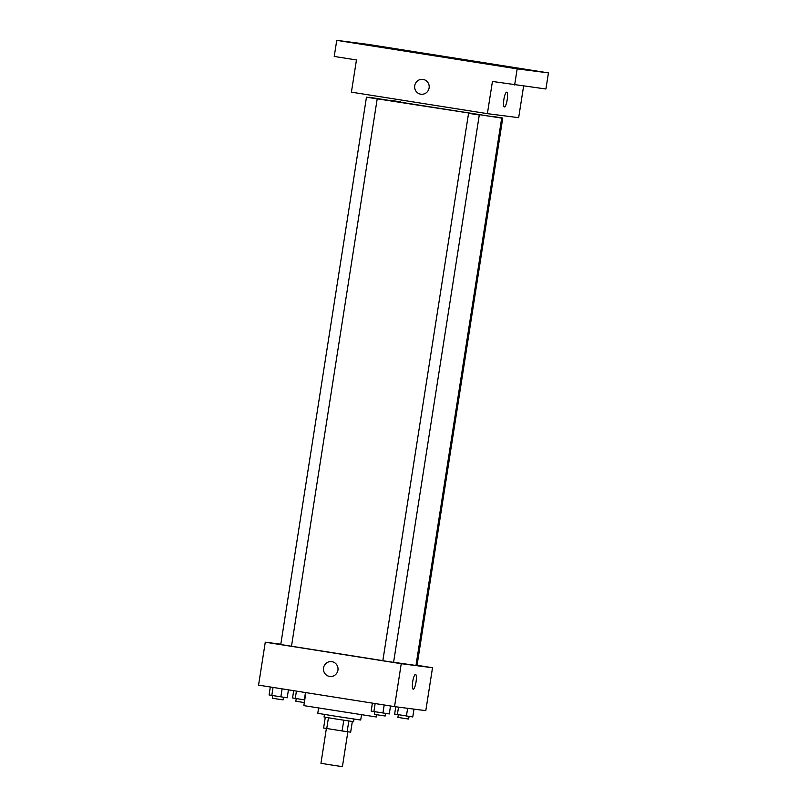 <?xml version="1.0" encoding="UTF-8"?>
<svg xmlns="http://www.w3.org/2000/svg" width="807" height="807" viewBox="0 0 807 807"><rect width="100%" height="100%" fill="white"/><g stroke="black" fill="none" stroke-linecap="round" stroke-linejoin="round"><path stroke-width="1.21" d="M326.391 728.469L320.944 763.291L331.667 765.036L342.41 766.65L347.857 731.818M352.336 721.508L350.662 732.171L342.097 730.95L323.607 728.005L325.282 717.272M328.439 717.796L326.754 728.529M343.782 720.227L342.097 730.95M353.98 719.077L353.577 721.67L335.51 718.926L324.061 717.05L324.464 714.457M348.816 720.994L347.141 731.717M361.516 714.851L360.699 720.036L334.421 716.051L317.766 713.307L318.583 708.122M376.657 714.709L376.294 716.979L303.856 705.631L305.893 692.618M417.068 665.281L432.522 667.722L425.803 710.654L394.532 706.619L258.553 685.133L265.281 642.201L280.806 644.198M432.522 667.722L401.25 663.697L394.532 706.619M401.25 663.697L265.281 642.201M329.791 676.458A7.465 7.283 97.3 0 1 323.557 667.914A7.465 7.283 97.3 0 1 331.697 661.639A7.465 7.283 97.3 0 1 337.962 669.971A7.465 7.283 97.3 0 1 329.791 676.458A7.465 7.283 97.3 0 1 323.557 667.914A7.465 7.283 97.3 0 1 331.697 661.639M366.469 97.183L280.755 644.541L382.841 660.651M393.584 662.275L415.978 665.462L501.692 118.104L369.243 97.274M416.019 665.24L417.048 665.382L502.761 118.024L492.169 116.359L502.761 118.024M468.554 113.323L382.841 660.681L388.197 661.548L393.574 662.355L479.287 114.998L468.685 113.333L479.287 114.998M413.214 689.188A7.465 1.664 -81 0 1 413.204 689.178A7.465 1.664 -81 0 1 412.72 681.542A7.465 1.664 -81 0 1 415.534 674.43A7.465 1.664 -81 0 1 416.019 682.046A7.465 1.664 -81 0 1 413.214 689.188M413.204 689.188A7.465 1.664 -81 0 1 413.204 689.178A7.465 1.664 -81 0 0 416.019 682.046A7.465 1.664 -81 0 0 415.534 674.43M367.498 97.324L501.692 118.104M400.534 101.874L389.942 100.209L400.534 101.874M366.6 97.193L377.202 98.868L366.6 97.193M487.388 113.656L351.408 92.159L356.452 59.96L334.229 56.45L336.751 40.35L368.012 44.375L548.447 72.892L545.925 88.992L492.431 81.457L487.388 113.656L518.659 117.681L523.602 86.117M548.447 72.892L517.176 68.867L514.654 84.967M517.176 68.867L336.751 40.35M420.961 94.217A7.465 7.283 97.3 0 1 414.727 85.673A7.465 7.283 97.3 0 1 422.878 79.399A7.465 7.283 97.3 0 1 429.142 87.741A7.465 7.283 97.3 0 1 420.961 94.217A7.465 7.283 97.3 0 1 414.727 85.673A7.465 7.283 97.3 0 1 422.878 79.399M504.385 106.948A7.465 1.664 -81 0 1 504.375 106.948A7.465 1.664 -81 0 1 503.901 99.311A7.465 1.664 -81 0 1 506.705 92.19A7.465 1.664 -81 0 1 507.189 99.806A7.465 1.664 -81 0 1 504.385 106.948A7.465 1.664 -81 0 1 504.375 106.948A7.465 1.664 -81 0 0 507.189 99.806A7.465 1.664 -81 0 0 506.705 92.19M532.741 70.572L540.125 71.692L532.741 70.572M373.227 45.353L380.622 46.473L373.227 45.353M349.754 42.327L357.138 43.447L349.754 42.327M509.257 67.546L516.651 68.666L509.257 67.546M304.743 699.931L292.558 697.954L293.687 690.681M305.48 692.547L304.34 699.871M296.421 691.115L295.281 698.438M296.24 698.59L295.826 701.233L304.33 702.584M413.981 709.131L412.76 716.949L394.643 714.084L395.783 706.781M407.626 708.314L406.425 716.001M398.527 707.134L397.367 714.568M398.325 714.72L397.912 717.362L403.268 718.24L408.645 719.047L409.058 716.394M288.432 689.854L287.191 697.793L271.798 695.412L269.074 694.928L270.315 686.989M282.107 688.855L280.856 696.844M273.048 687.423L271.798 695.412M272.766 695.563L272.352 698.206L277.709 699.074L283.086 699.881L283.499 697.238M390.527 705.994L389.277 713.933L373.883 711.552L371.159 711.068L372.41 703.129M384.193 704.985L382.942 712.985M375.144 703.563L373.883 711.552M374.852 711.703L374.438 714.336L379.794 715.214L385.171 716.021L385.585 713.378M377.202 98.868L291.488 646.225"/></g></svg>
